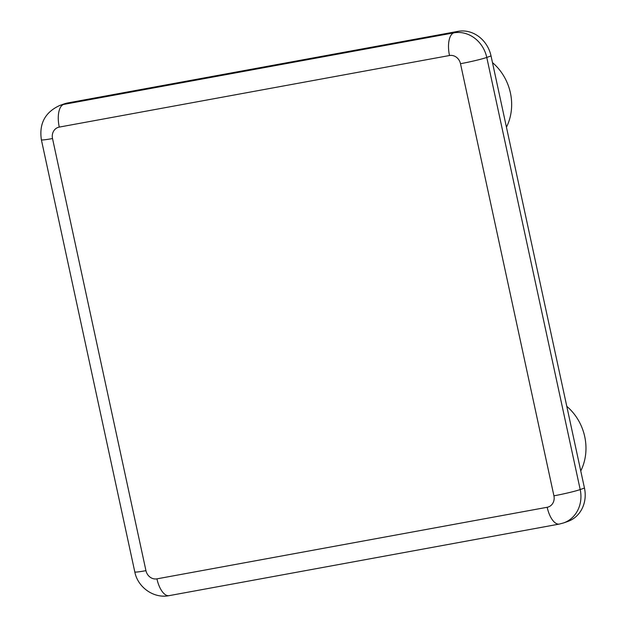 <?xml version="1.0" encoding="UTF-8"?>
<svg xmlns="http://www.w3.org/2000/svg" width="627" height="627" viewBox="0 0 627 627"><rect width="100%" height="100%" fill="white"/><g stroke="black" fill="none" stroke-linecap="round" stroke-linejoin="round"><path stroke-width="0.94" d="M580.767 470.948A50.34 44.972 -109.4 0 0 566.792 406.335M506.444 127.21A50.34 44.972 -109.4 0 0 492.477 62.598M145.95 570.664A10.071 8.997 -109.4 0 0 156.938 578.854L547.183 507.274A10.071 8.997 -109.4 0 0 553.923 495.824L460.5 63.703A10.071 8.997 -109.4 0 0 449.504 55.513L59.267 127.093A10.071 8.997 -109.4 0 0 52.519 138.543L145.95 570.664A20.135 1.278 -12.2 0 1 134.797 571.902L41.374 139.782C38.984 123.582 45.152 112.131 59.863 105.422L64.134 103.917A30.206 26.985 70.6 0 1 67.818 102.93L63.554 104.443L453.791 32.855L458.055 31.35L67.818 102.93M458.055 31.35A30.206 26.985 70.6 0 1 491.035 55.928L486.771 57.441L580.194 489.562L584.458 488.057L491.035 55.928M584.458 488.057A30.206 26.985 70.6 0 1 567.913 521.413L563.642 522.918A30.206 26.985 70.6 0 0 580.194 489.562A20.135 1.278 -12.2 0 1 553.923 495.824M59.863 105.422A30.206 26.985 70.6 0 1 63.554 104.443A20.135 8.958 79.6 0 0 59.267 127.093M449.504 55.513A20.135 8.958 79.6 0 1 453.791 32.855A30.206 26.985 70.6 0 1 486.771 57.441A20.135 1.278 -12.2 0 1 460.5 63.703M156.938 578.854A20.135 8.958 79.6 0 0 169.102 595.65C153.74 598.809 137.713 587.272 134.797 571.902M547.183 507.274A20.135 8.958 79.6 0 0 559.347 524.07L169.102 595.65M41.374 139.782A20.135 1.278 -12.2 0 0 52.519 138.543M559.347 524.07L563.642 522.918"/></g></svg>
